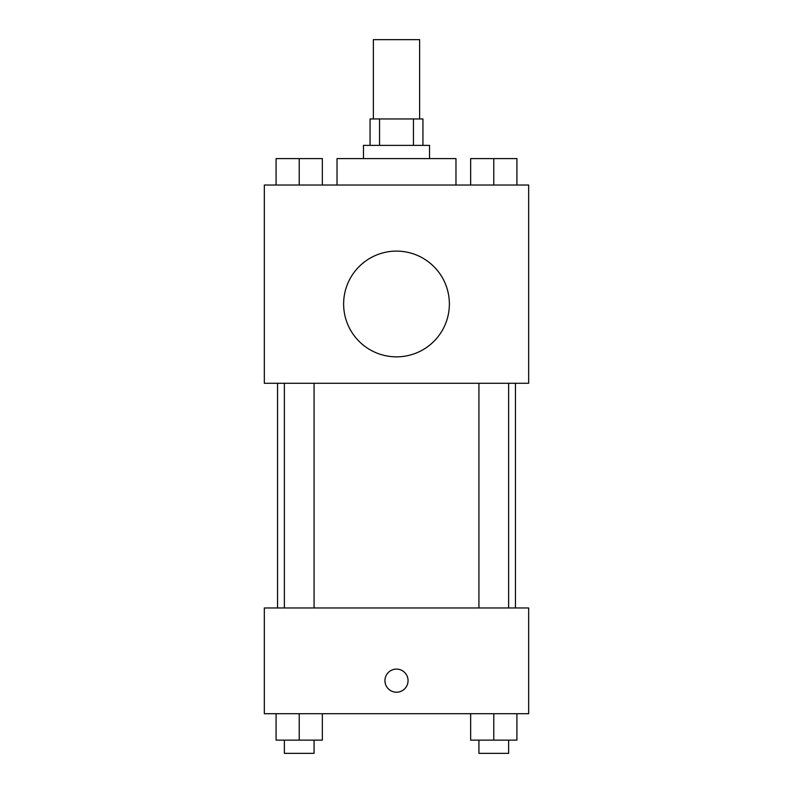 <?xml version="1.0" encoding="UTF-8"?>
<svg xmlns="http://www.w3.org/2000/svg" width="793" height="793" viewBox="0 0 793 793"><rect width="100%" height="100%" fill="white"/><g stroke="black" fill="none" stroke-linecap="round" stroke-linejoin="round"><path stroke-width="1.19" d="M419.626 118.95L419.626 39.65L373.374 39.65L373.374 118.95M379.55 145.387L379.55 118.95L370.063 118.95L370.063 145.387M379.55 118.95L422.937 118.95L422.937 145.387M413.45 145.387L413.45 118.95M363.462 158.6L363.462 145.387L429.538 145.387L429.538 158.6M455.975 185.037L455.975 158.6L337.025 158.6L337.025 185.037M264.337 185.037L528.663 185.037L528.663 383.287L264.337 383.287L264.337 185.037M396.5 356.85A52.863 52.863 0 0 1 350.714 277.55A52.863 52.863 0 0 1 442.286 277.55A52.863 52.863 0 0 1 396.5 356.85M264.337 607.963L528.663 607.963L528.663 713.7L264.337 713.7L264.337 607.963M396.5 692.22A11.568 11.568 0 0 1 386.488 674.873A11.568 11.568 0 0 1 406.512 674.873A11.568 11.568 0 0 1 396.5 692.22M470.645 713.7L470.645 740.137L516.907 740.137L516.907 713.7L516.907 740.137M493.771 740.137L493.771 713.7M508.63 740.137L508.63 753.35L478.922 753.35L478.922 740.137M276.093 713.7L276.093 740.137L322.354 740.137L322.354 713.7L322.354 740.137M299.229 740.137L299.229 713.7M314.078 740.137L314.078 753.35L284.37 753.35L284.37 740.137M470.645 185.037L470.645 158.6L516.907 158.6L516.907 185.037L516.907 158.6M493.771 185.037L493.771 158.6M508.63 158.6L478.922 158.6M276.093 185.037L276.093 158.6L322.354 158.6L322.354 185.037L322.354 158.6M299.229 185.037L299.229 158.6M314.078 158.6L284.37 158.6M515.45 607.963L515.45 383.287M277.55 607.963L277.55 383.287M478.922 383.287L478.922 607.963M508.63 383.287L508.63 607.963M314.078 607.963L314.078 383.287M284.37 607.963L284.37 383.287"/></g></svg>
